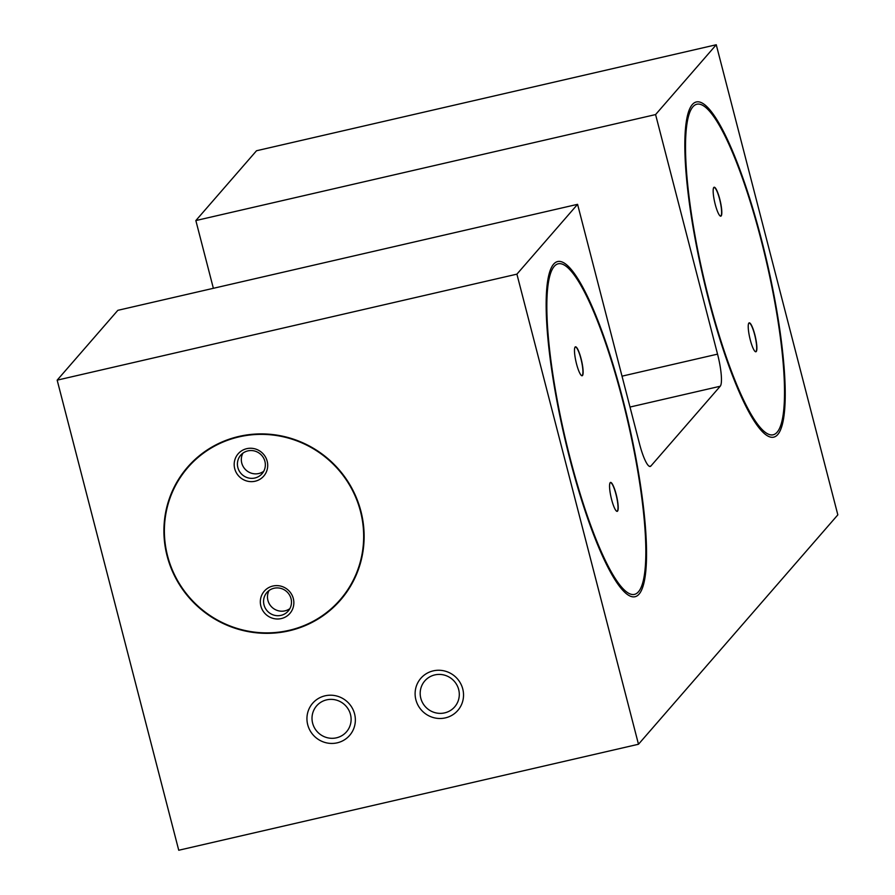 <?xml version="1.0" encoding="UTF-8"?>
<svg xmlns="http://www.w3.org/2000/svg" width="895" height="895" viewBox="0 0 895 895"><rect width="100%" height="100%" fill="white"/><g stroke="black" fill="none" stroke-linecap="round" stroke-linejoin="round"><path stroke-width="1.34" d="M708.65 299.847A171.985 32.813 77 0 0 766.702 435.339A171.985 32.813 77 0 0 761.376 239.166A171.985 32.813 77 0 0 690.895 106.55A171.985 32.813 77 0 0 708.65 299.847M434.825 674.908A19.791 19.242 -139 0 0 420.807 698.257A19.791 19.242 -139 0 0 454.671 706.882A19.791 19.242 -139 0 0 434.825 674.908M415.884 699.778A24.501 23.829 41 0 1 433.236 670.87A24.501 23.829 41 0 1 462.76 688.971A24.501 23.829 41 0 1 445.397 717.879A24.501 23.829 41 0 1 415.884 699.778M326.653 699.856A19.791 19.242 -139 0 0 312.635 723.205A19.791 19.242 -139 0 0 346.499 731.819A19.791 19.242 -139 0 0 326.653 699.856M307.712 724.726A24.501 23.829 41 0 1 325.064 695.818A24.501 23.829 41 0 1 354.588 713.919A24.501 23.829 41 0 1 337.225 742.828A24.501 23.829 41 0 1 307.712 724.726M238.887 436.436A101.303 98.506 -139 0 0 187.547 467.179A101.303 98.506 -139 0 0 179.28 584.357A101.303 98.506 -139 0 0 289.152 630.807A101.303 98.506 -139 0 0 340.492 600.075A101.303 98.506 -139 0 0 348.759 482.897A101.303 98.506 -139 0 0 238.887 436.436M569.97 459.426A171.985 32.813 -103 0 1 552.215 266.128A171.985 32.813 -103 0 1 622.696 398.756A171.985 32.813 -103 0 1 628.021 594.918A171.985 32.813 -103 0 1 569.97 459.426M716.257 44.75L655.587 114.571L717.544 354.14A28.271 5.392 77 0 1 720.218 386.248L650.878 466.038A28.271 5.392 -103 0 1 650.217 466.463A28.271 5.392 -103 0 1 639.533 443.909L577.577 204.328L117.838 310.33L57.168 380.151L178.743 850.25L638.482 744.248L837.832 514.849L716.257 44.75L256.518 150.752L195.848 220.562L213.368 288.302M577.577 204.328L516.907 274.15L57.168 380.151M516.907 274.15L638.482 744.248M655.587 114.571L195.848 220.562M166.134 549.485A100.833 98.047 -139 0 0 282.675 631.601A100.833 98.047 -139 0 0 361.904 517.757A100.833 98.047 -139 0 0 245.364 435.641A100.833 98.047 -139 0 0 166.134 549.485M267.415 462.279A16.96 16.49 -139 0 0 247.803 448.462A16.96 16.49 -139 0 0 234.479 467.615A16.96 16.49 -139 0 0 254.079 481.432A16.96 16.49 -139 0 0 267.415 462.279M265.099 462.223A14.141 13.749 -139 0 0 240.71 455.175A14.141 13.749 -139 0 0 247.837 477.807A14.141 13.749 -139 0 0 265.099 462.223M242.914 453.15A14.141 13.749 -139 0 0 263.745 471.262M293.56 599.639A16.96 16.49 -139 0 0 273.959 585.822A16.96 16.49 -139 0 0 260.624 604.975A16.96 16.49 -139 0 0 280.236 618.781A16.96 16.49 -139 0 0 293.56 599.639M291.244 599.583A14.141 13.749 -139 0 0 266.855 592.535A14.141 13.749 -139 0 0 273.982 615.156A14.141 13.749 -139 0 0 291.244 599.583M269.059 590.51A14.141 13.749 -139 0 0 289.89 608.611M756.23 351.545A14.846 2.83 77 0 0 754.832 334.696A14.846 2.83 77 0 0 748.869 323.073A14.846 2.83 77 0 0 748.477 323.9A14.846 2.83 77 0 0 749.797 337.952A14.846 2.83 77 0 0 754.765 351.142A14.846 2.83 77 0 0 756.23 351.545M754.675 351.041A14.611 2.786 77 0 0 755.704 351.578A14.611 2.786 77 0 0 756.04 351.355A14.611 2.786 77 0 0 754.91 335.737A14.611 2.786 77 0 0 749.137 323.106A14.611 2.786 77 0 0 748.802 323.33A14.611 2.786 77 0 0 748.455 324.035M721.169 215.941A14.846 2.83 77 0 0 719.759 199.082A14.846 2.83 77 0 0 713.796 187.469A14.846 2.83 77 0 0 713.416 188.297A14.846 2.83 77 0 0 714.725 202.337A14.846 2.83 77 0 0 719.692 215.538A14.846 2.83 77 0 0 721.169 215.941M719.614 215.438A14.611 2.786 77 0 0 720.632 215.963A14.611 2.786 77 0 0 720.978 215.751A14.611 2.786 77 0 0 719.837 200.133A14.611 2.786 77 0 0 714.065 187.502A14.611 2.786 77 0 0 713.729 187.726A14.611 2.786 77 0 0 713.382 188.42M692.931 106.785A169.636 32.365 77 0 0 706.177 288.145A169.636 32.365 77 0 0 773.123 434.802A169.636 32.365 77 0 0 777.106 432.24A169.636 32.365 77 0 0 763.86 250.868A169.636 32.365 77 0 0 696.903 104.212A169.636 32.365 77 0 0 692.931 106.785M617.55 511.134A14.846 2.83 77 0 0 616.152 494.275A14.846 2.83 77 0 0 610.189 482.651A14.846 2.83 77 0 0 609.808 483.49A14.846 2.83 77 0 0 611.117 497.531A14.846 2.83 77 0 0 616.084 510.732A14.846 2.83 77 0 0 617.55 511.134M615.995 510.631A14.611 2.786 77 0 0 617.024 511.157A14.611 2.786 77 0 0 617.371 510.933A14.611 2.786 77 0 0 616.23 495.315A14.611 2.786 77 0 0 610.457 482.696A14.611 2.786 77 0 0 610.121 482.908A14.611 2.786 77 0 0 609.775 483.613M582.488 375.531A14.846 2.83 77 0 0 581.079 358.671A14.846 2.83 77 0 0 575.116 347.047A14.846 2.83 77 0 0 574.735 347.886A14.846 2.83 77 0 0 576.044 361.927A14.846 2.83 77 0 0 581.012 375.117A14.846 2.83 77 0 0 582.488 375.531M580.933 375.027A14.611 2.786 77 0 0 581.951 375.553A14.611 2.786 77 0 0 582.298 375.329A14.611 2.786 77 0 0 581.157 359.712A14.611 2.786 77 0 0 575.384 347.081A14.611 2.786 77 0 0 575.049 347.305A14.611 2.786 77 0 0 574.702 348.01M554.251 266.363A169.636 32.365 77 0 0 567.497 447.735A169.636 32.365 77 0 0 634.443 594.392A169.636 32.365 77 0 0 638.426 591.819A169.636 32.365 77 0 0 625.18 410.447A169.636 32.365 77 0 0 558.223 263.79A169.636 32.365 77 0 0 554.251 266.363M650.878 466.038L649.434 466.373M720.218 386.248L630.002 407.046M717.544 354.14L622.014 376.168"/></g></svg>
